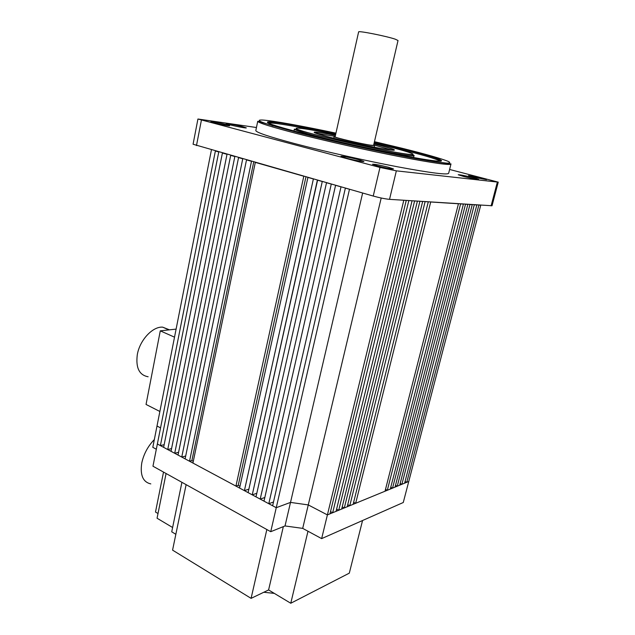 <?xml version="1.0" encoding="UTF-8"?>
<svg xmlns="http://www.w3.org/2000/svg" width="635" height="635" viewBox="0 0 635 635"><rect width="100%" height="100%" fill="white"/><g stroke="black" fill="none" stroke-linecap="round" stroke-linejoin="round"><path stroke-width="0.95" d="M211.431 149.86L157.004 426.029L160.552 427.879L157.004 426.029L152.805 447.334L156.321 449.239M270.732 531.693L276.249 507.706L157.361 443.992L152.964 466.217L270.732 531.693L285.02 525.947L302.697 528.376L321.635 538.615L403.273 502.507L480.735 205.208L478.861 205.081L406.757 482.298L408.757 481.473L327.398 514.898L308.269 504.92L290.512 502.404L362.641 193.032M302.697 528.376L308.269 504.92L290.512 502.404L276.249 507.706L349.48 189.278L345.369 188.103L272.629 505.77L276.249 507.706L290.512 502.404L285.02 525.947M321.635 538.615L327.398 514.898L329.962 513.842L406.249 200.422L403.804 200.263L327.398 514.898L308.269 504.92L381.198 198.009M362.553 520.517L349.306 573.151L290.766 603.25L268.597 589.947L251.087 598.361L172.569 550.132L186.118 484.656M181.912 482.314L171.728 531.82L175.847 534.297M166.076 473.512L157.059 518.231L172.617 527.502M266.843 529.534L251.087 598.361M283.337 526.629L268.597 589.947M307.983 531.233L290.766 603.25M274.32 593.384L263.779 592.264M154.337 439.563C147.891 446.238 143.7 454.065 141.764 463.026C139.962 475.17 142.978 482.132 150.805 483.902M163.52 472.091L155.496 512.04L158.012 513.524M148.13 376.761C139.224 375.142 135.62 367.744 137.319 354.56C139.787 340.082 152.67 326.35 162.631 327.144L169.505 329.843M174.522 337.169L160.282 330.851L176.101 329.113M160.282 330.851L146.042 404.447L159.869 411.48M373.642 145.105L374.594 145.582L371.507 145.407C361.99 144.082 333.224 137.335 334.089 136.644L335.169 136.573M335.105 136.866L358.624 31.893C358.243 30.543 386.421 36.139 395.28 39.187L398.026 40.513L373.586 145.359L370.642 145.185C361.585 143.923 334.288 137.525 335.105 136.866L335.113 136.827M406.757 482.298L405.051 481.489M401.891 484.299L404.614 483.179L476.845 204.954L474.297 204.787L401.891 484.299L400.153 483.473M397.256 486.196L399.709 485.188L472.25 204.66L469.948 204.51L397.256 486.196L395.494 485.354M392.549 488.132L395.041 487.108L467.868 204.375L465.526 204.224L392.549 488.132L390.755 487.275M387.326 490.276L390.303 489.053L463.407 204.089L460.605 203.914L387.326 490.276L385.501 489.394M355.671 503.285L385.032 491.22L458.446 203.772L430.697 201.993L355.671 503.285L353.647 502.269M349.782 505.698L353.131 504.325L428.292 201.835L425.117 201.636L349.782 505.698L347.726 504.658M344.305 507.952L347.202 506.762L422.664 201.478L419.91 201.295L344.305 507.952L342.209 506.881M338.733 510.246L341.686 509.032L417.409 201.136L414.607 200.962L338.733 510.246L336.598 509.143M332.676 512.731L336.066 511.342L412.067 200.795L408.837 200.589L332.676 512.731L330.51 511.604M268.788 503.714L341.019 186.857L335.574 185.309L263.993 501.142L268.788 503.714L273.494 502.007M260.207 499.11L331.279 184.079L326.517 182.721L256 496.856L260.207 499.11L264.827 497.483M252.254 494.848L322.27 181.507L317.571 180.165L248.102 492.625L252.254 494.848L256.802 493.292M248.841 489.299L317.389 180.11M244.404 490.641L313.38 178.967L307.927 177.411L239.585 488.053L244.404 490.641L248.682 489.212M239.974 486.291L238.22 485.354L305.951 176.847M235.926 486.1L303.8 176.236L255.318 162.393L192.937 463.058L235.926 486.1L238.22 485.354M189.54 461.232L251.492 161.298L246.515 159.877L185.11 458.859L189.54 461.232L191.881 460.589L193.294 461.343M181.753 457.057L242.745 158.798L238.554 157.607L178.022 455.065L181.753 457.057L185.698 456.009M174.704 453.287L234.831 156.543L230.695 155.361L171.021 451.31L174.704 453.287L178.594 452.271M167.735 449.548L227.012 154.313L222.409 152.995L163.632 447.35L167.735 449.548L171.569 448.58M160.385 445.611L218.765 151.956L215.376 150.987L157.361 443.992L160.385 445.611L164.163 444.675M191.881 460.589L253.73 161.941M346.083 158.115C353.29 160.044 364.411 162.115 363.895 161.433L358.64 159.655C351.48 157.75 340.527 155.702 340.955 156.369L346.083 158.115M229.632 124.738C235.752 126.365 246.753 128.437 246.293 127.873L242.633 126.659C236.537 125.039 225.679 122.992 226.06 123.539L229.632 124.738M463.86 176.538C472.25 178.586 477.202 179.546 478.695 179.403L472.956 177.594C464.645 175.57 459.732 174.625 458.224 174.76L463.86 176.538M377.468 165.941C386.35 168.14 391.692 169.132 393.486 168.934L388.398 167.219C379.603 165.052 374.301 164.06 372.491 164.259L377.468 165.941M214.09 122.809C219.726 124.325 230.06 126.254 229.632 125.722L226.362 124.619C220.758 123.119 210.534 121.206 210.891 121.73L214.09 122.809M255.857 130.405L255.81 130.612C256.357 132.477 269.359 136.819 294.823 143.621C323.882 151.289 366.014 160.798 398.193 166.918C431.435 173.093 448.262 175.181 448.675 173.18L450.937 164.171M473.567 177.149L486.505 179.665L481.401 178.062L468.543 175.577L473.567 177.149M373.237 196.056L379.976 167.45L396.351 170.847L498.245 182.15L492.038 205.748L389.525 199.35C385.183 198.93 379.754 197.834 373.237 196.056L193.072 144.232L197.929 119.015L256.453 127.516M379.976 167.45L197.929 119.015M498.245 182.15L449.612 169.466M373.928 143.883L375.69 144.32C394.835 149.209 399.312 151.043 389.104 149.82C377.865 148.217 349.941 142.319 331.462 137.644C305.737 131.183 310.078 130.286 335.439 135.35M392.501 150.241L373.69 144.915M335.209 136.39L315.976 133.279M319.778 136.993C303.387 132.786 294.918 130.159 294.37 129.111L320.492 136.009C342.773 141.653 375.69 148.812 395.264 152.297C411.536 155.273 413.155 154.567 414.036 155.504C417.655 158.417 357.83 146.788 319.778 136.993M325.064 133.413L326.977 133.794M335.621 134.564C293.934 125.857 279.511 125.635 320.627 136.009C347.694 142.891 389.342 151.662 405.305 153.884C421.688 156.21 410.424 152.043 384.85 145.701L374.11 143.089M374.372 141.978L398.574 147.772C435.832 156.972 454.708 163.584 431.236 160.393C408.408 157.361 343.837 143.788 303.062 133.358C272.74 125.46 261.739 121.602 270.042 121.777C278.828 122.237 305.419 127.024 335.867 133.445M440.428 161.25C436.705 159.004 422.521 154.797 397.867 148.653L374.142 142.962M335.645 134.429C301.403 127.191 272.042 122.126 268.359 123.103M271.701 125.436L273.225 125.984M296.982 133.588C271.423 126.968 258.334 122.873 257.731 121.293L297.728 132.58C331.105 141.097 381.254 152.154 413.885 158.186C431.943 161.552 444.96 163.322 448.334 163.528L451.001 163.925C450.683 165.584 433.88 163.227 400.606 156.845C368.395 150.551 326.152 141.065 296.982 133.588M270.383 121.801L272.852 122.15M335.939 133.144C302.522 126.063 272.891 120.682 262.596 120.031C252.69 119.666 264.454 123.849 297.878 132.572C342.646 144.05 414.147 159.067 438.809 162.29L447.032 163.155C450.056 163.155 450.532 162.608 448.453 161.496C442.301 158.861 425.061 153.987 402.384 148.344L374.444 141.676M196.477 145.59L201.39 120.198M491.101 205.867L497.332 182.174M389.525 199.35L396.351 170.847M162.631 327.144L168.918 329.906M374.221 147.185L374.587 145.621M333.74 138.216L334.089 136.644M314.754 132.802C316.032 131.905 322.929 132.763 335.439 135.374M373.92 143.907L375.587 144.32C384.953 146.653 390.755 148.368 392.994 149.455L393.684 150.328M268.034 122.936C269.089 119.896 299.966 126.167 335.867 133.469M374.364 141.994L398.486 147.772C414.822 151.821 426.926 155.162 434.784 157.798C442.492 160.79 439.88 160.496 440.666 161.242M294.37 129.111L293.965 130.993M257.731 121.293L255.81 130.612M414.004 155.646L413.552 157.512"/></g></svg>
